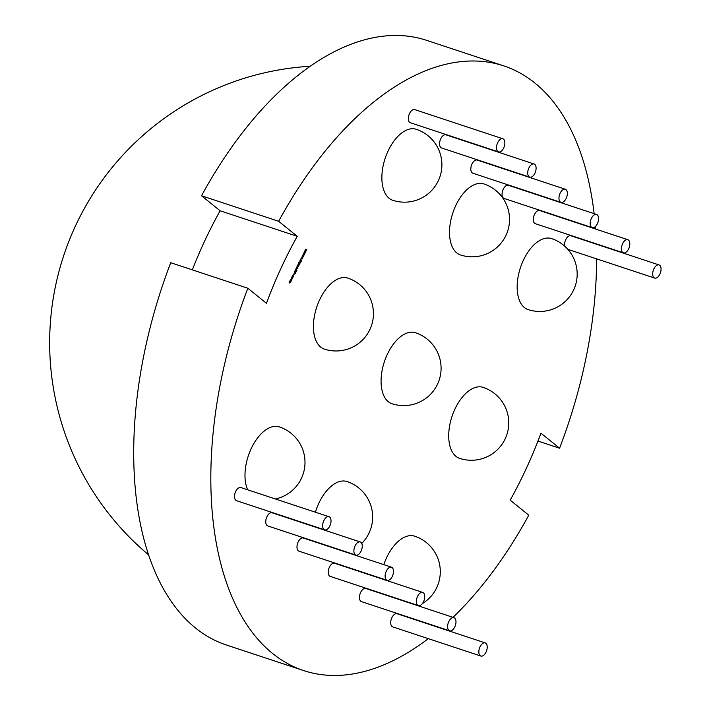 <?xml version="1.0" encoding="UTF-8"?>
<svg xmlns="http://www.w3.org/2000/svg" width="711" height="711" viewBox="0 0 711 711"><rect width="100%" height="100%" fill="white"/><g stroke="black" fill="none" stroke-linecap="round" stroke-linejoin="round"><path stroke-width="1.07" d="M329.682 517.093A6.923 3.777 -71.7 0 1 330.18 525.136A6.923 3.777 -71.7 0 1 324.66 529.864A6.923 3.777 -71.7 0 1 323.976 529.491A6.923 3.777 -71.7 0 1 323.487 521.447A6.923 3.777 -71.7 0 1 329.006 516.719A6.923 3.777 -71.7 0 1 329.682 517.093M324.66 529.864L236.514 500.695A6.923 3.777 -71.7 0 1 235.839 500.322A6.923 3.777 -71.7 0 1 235.341 492.279A6.923 3.777 -71.7 0 1 240.869 487.55L329.006 516.719M480.183 655.666A6.923 3.777 108.3 0 0 480.858 656.04A6.923 3.777 108.3 0 0 486.377 651.312A6.923 3.777 108.3 0 0 485.88 643.268A6.923 3.777 108.3 0 0 485.204 642.895A6.923 3.777 108.3 0 0 479.685 647.623A6.923 3.777 108.3 0 0 480.183 655.666M485.204 642.895L397.067 613.726A6.923 3.777 108.3 0 0 391.548 618.454A6.923 3.777 108.3 0 0 392.037 626.498A6.923 3.777 108.3 0 0 392.712 626.871L480.858 656.04M659.719 265.31A6.923 3.777 -71.7 0 1 660.217 273.362A6.923 3.777 -71.7 0 1 654.698 278.09A6.923 3.777 -71.7 0 1 654.022 277.717A6.923 3.777 -71.7 0 1 653.525 269.665A6.923 3.777 -71.7 0 1 659.044 264.936A6.923 3.777 -71.7 0 1 659.719 265.31M497.816 151.541A6.923 3.777 108.3 0 0 498.491 151.914A6.923 3.777 108.3 0 0 504.019 147.186A6.923 3.777 108.3 0 0 503.521 139.143A6.923 3.777 108.3 0 0 502.846 138.769A6.923 3.777 108.3 0 0 497.327 143.498A6.923 3.777 108.3 0 0 497.816 151.541M502.846 138.769L414.709 109.601A6.923 3.777 108.3 0 0 409.18 114.329A6.923 3.777 108.3 0 0 409.678 122.372A6.923 3.777 108.3 0 0 410.354 122.745L498.491 151.914M529.055 176.772A6.923 3.777 108.3 0 0 529.731 177.146A6.923 3.777 108.3 0 0 535.259 172.418A6.923 3.777 108.3 0 0 534.761 164.374A6.923 3.777 108.3 0 0 534.085 164.001A6.923 3.777 108.3 0 0 528.566 168.729A6.923 3.777 108.3 0 0 529.055 176.772M534.085 164.001L445.948 134.832A6.923 3.777 108.3 0 0 440.42 139.56A6.923 3.777 108.3 0 0 440.918 147.604A6.923 3.777 108.3 0 0 441.593 147.977L529.731 177.146M560.295 202.013A6.923 3.777 108.3 0 0 560.979 202.386A6.923 3.777 108.3 0 0 566.498 197.658A6.923 3.777 108.3 0 0 566 189.606A6.923 3.777 108.3 0 0 565.325 189.242A6.923 3.777 108.3 0 0 559.806 193.97A6.923 3.777 108.3 0 0 560.295 202.013M565.325 189.242L477.188 160.064A6.923 3.777 108.3 0 0 471.66 164.792A6.923 3.777 108.3 0 0 472.157 172.835A6.923 3.777 108.3 0 0 472.833 173.208L560.979 202.386M597.24 214.846A6.923 3.777 -71.7 0 1 597.738 222.89A6.923 3.777 -71.7 0 1 592.219 227.618A6.923 3.777 -71.7 0 1 591.534 227.244A6.923 3.777 -71.7 0 1 591.045 219.201A6.923 3.777 -71.7 0 1 596.565 214.473A6.923 3.777 -71.7 0 1 597.24 214.846M592.219 227.618L504.072 198.449A6.923 3.777 -71.7 0 1 503.397 198.076A6.923 3.777 -71.7 0 1 502.899 190.033A6.923 3.777 -71.7 0 1 508.427 185.304L596.565 214.473M628.48 240.078A6.923 3.777 -71.7 0 1 628.977 248.121A6.923 3.777 -71.7 0 1 623.458 252.849A6.923 3.777 -71.7 0 1 622.783 252.476A6.923 3.777 -71.7 0 1 622.285 244.433A6.923 3.777 -71.7 0 1 627.804 239.705A6.923 3.777 -71.7 0 1 628.48 240.078M623.458 252.849L535.312 223.681A6.923 3.777 -71.7 0 1 534.636 223.307A6.923 3.777 -71.7 0 1 534.139 215.264A6.923 3.777 -71.7 0 1 539.667 210.536L627.804 239.705M448.943 630.435A6.923 3.777 108.3 0 0 449.619 630.808A6.923 3.777 108.3 0 0 455.138 626.08A6.923 3.777 108.3 0 0 454.64 618.028A6.923 3.777 108.3 0 0 453.965 617.663A6.923 3.777 108.3 0 0 448.445 622.392A6.923 3.777 108.3 0 0 448.943 630.435M453.965 617.663L365.827 588.486A6.923 3.777 108.3 0 0 360.299 593.214A6.923 3.777 108.3 0 0 360.797 601.257A6.923 3.777 108.3 0 0 361.472 601.63L449.619 630.808M417.704 605.194A6.923 3.777 108.3 0 0 418.379 605.568A6.923 3.777 108.3 0 0 423.898 600.839A6.923 3.777 108.3 0 0 423.401 592.796A6.923 3.777 108.3 0 0 422.725 592.423A6.923 3.777 108.3 0 0 417.206 597.151A6.923 3.777 108.3 0 0 417.704 605.194M422.725 592.423L334.588 563.254A6.923 3.777 108.3 0 0 329.06 567.982A6.923 3.777 108.3 0 0 329.557 576.026A6.923 3.777 108.3 0 0 330.233 576.399L418.379 605.568M392.161 567.565A6.923 3.777 -71.7 0 1 392.659 575.608A6.923 3.777 -71.7 0 1 387.14 580.336A6.923 3.777 -71.7 0 1 386.455 579.963A6.923 3.777 -71.7 0 1 385.966 571.92A6.923 3.777 -71.7 0 1 391.485 567.191A6.923 3.777 -71.7 0 1 392.161 567.565M387.14 580.336L298.993 551.167A6.923 3.777 -71.7 0 1 298.318 550.794A6.923 3.777 -71.7 0 1 297.82 542.751A6.923 3.777 -71.7 0 1 303.348 538.023L391.485 567.191M360.921 542.324A6.923 3.777 -71.7 0 1 361.419 550.376A6.923 3.777 -71.7 0 1 355.9 555.104A6.923 3.777 -71.7 0 1 355.216 554.731A6.923 3.777 -71.7 0 1 354.727 546.688A6.923 3.777 -71.7 0 1 360.246 541.96A6.923 3.777 -71.7 0 1 360.921 542.324M355.9 555.104L267.754 525.927A6.923 3.777 -71.7 0 1 267.078 525.553A6.923 3.777 -71.7 0 1 266.581 517.51A6.923 3.777 -71.7 0 1 272.109 512.782L360.246 541.96M594.138 213.673A318.475 173.724 108.3 0 0 503.779 65.883A318.475 173.724 108.3 0 0 278.65 221.29L297.242 236.31A276.935 151.061 108.3 0 0 266.447 303.277L247.846 288.248L170.729 262.723A318.475 173.724 108.3 0 0 195.409 627.911A318.475 173.724 108.3 0 0 226.525 645.055L303.641 670.58A318.475 173.724 108.3 0 0 428.306 638.647M247.846 288.248A318.475 173.724 108.3 0 0 272.535 653.436A318.475 173.724 108.3 0 0 303.641 670.58M292.221 278.908L291.261 279.459L291.288 278.01L292.248 277.468L292.221 278.908L291.039 279.387M292.079 277.361L291.999 278.836M293.314 274.944L293.305 274.037L293.314 274.944M295.163 270.98L295.803 269.016L296.967 270.144L296.096 271.886L296.434 270.544L295.714 271.398L295.723 269.86L295.163 270.98M297.713 266.892L297.136 266.341L297.429 265.754L298.265 266.083L298.051 264.51L298.922 265.354L298.353 266.581L297.491 266.812M297.385 265.843L298.078 266.296M300.726 261.079L299.784 262.101L300.513 259.755L300.051 261.417L301.26 260.493L301.091 261.924L300.309 262.466L300.975 261.168L299.784 262.101M300.451 259.835L299.82 261.079L300.291 261.257M300.637 260.741L301.26 260.493L301.091 261.924M302.344 258.493L302.042 259.088L301.446 257.684L301.757 257.062L302.531 257.258L302.433 255.702L303.588 255.987L303.286 256.6L302.522 256.324L302.939 257.302L301.891 257.604L301.926 258.813M305.579 251.987L305.277 252.592L304.681 251.179L304.992 250.556L305.766 250.761L305.668 249.197L306.823 249.481L306.521 250.094L305.766 249.828L306.174 250.796L305.126 251.099L305.161 252.307M415.455 332.739A37.39 20.397 108.3 0 0 385.638 358.273A37.39 20.397 108.3 0 0 388.313 401.715A37.39 20.397 108.3 0 0 391.965 403.724A37.39 37.39 0 0 0 437.674 383.851A37.39 37.39 0 0 0 415.455 332.739M483.898 183.936A37.39 20.397 108.3 0 0 454.08 209.469A37.39 20.397 108.3 0 0 456.755 252.912A37.39 20.397 108.3 0 0 460.408 254.929A37.39 37.39 0 0 0 506.116 235.057A37.39 37.39 0 0 0 483.898 183.936M564.658 246.148A6.923 3.777 -71.7 0 1 566.249 238.727A6.923 3.777 -71.7 0 1 570.906 235.768L659.044 264.936M453.023 617.344A318.475 173.724 108.3 0 0 528.771 515.173L510.178 500.153A276.935 151.061 108.3 0 0 540.973 433.195L559.575 448.214A318.475 173.724 108.3 0 0 596.618 258.866M595.587 229.04A318.475 173.724 108.3 0 0 595.391 226.525M416.255 129.295A37.39 20.397 108.3 0 0 387.904 151.381A37.39 20.397 108.3 0 0 389.104 198.271A37.39 20.397 108.3 0 0 392.756 200.28A37.39 37.39 0 0 0 440.002 176.541A37.39 37.39 0 0 0 416.255 129.295M528.051 309.569A37.39 20.397 -71.7 0 1 524.398 307.552A37.39 20.397 -71.7 0 1 523.189 260.661A37.39 20.397 -71.7 0 1 551.54 238.585A37.39 37.39 0 0 1 575.288 285.822A37.39 37.39 0 0 1 528.051 309.569M347.812 278.099A37.39 20.397 108.3 0 0 317.986 303.633A37.39 20.397 108.3 0 0 320.67 347.075A37.39 20.397 108.3 0 0 324.314 349.083A37.39 37.39 0 0 0 370.031 329.211A37.39 37.39 0 0 0 347.812 278.099M459.608 458.364A37.39 20.397 -71.7 0 1 455.955 456.355A37.39 20.397 -71.7 0 1 453.28 412.913A37.39 20.397 -71.7 0 1 483.107 387.379A37.39 37.39 0 0 1 505.325 438.5A37.39 37.39 0 0 1 459.608 458.364M247.721 489.817A37.39 20.397 -71.7 0 1 252.005 446.943A37.39 20.397 -71.7 0 1 279.37 426.902A37.39 37.39 0 0 1 275.361 498.971M315.4 512.222A37.39 20.397 -71.7 0 1 347.012 481.543A37.39 37.39 0 0 1 361.748 543.426M422.334 603.621A37.39 37.39 0 0 0 414.664 536.183A37.39 20.397 108.3 0 0 386.313 558.259A37.39 20.397 108.3 0 0 383.771 564.632M303.961 255.24L303.659 255.836L303.064 254.431L303.375 253.809L304.148 254.014L304.05 252.449L305.206 252.734L304.903 253.347L304.139 253.08L304.557 254.049L303.508 254.351L303.544 255.56M300.993 259.515L300.984 258.617L300.993 259.515M299.198 264.803L298.318 263.959L299.535 262.43L300.104 262.981L299.811 263.568L298.984 263.239L299.198 264.803M298.896 262.741L299.313 262.359L300.104 262.981M296.22 268.865L296.86 266.901L298.016 268.029L297.705 268.651L296.771 267.745L296.22 268.865M294.63 271.38L295.616 272.34L294.878 274.064L294.123 274.126L294.674 271.291L295.838 272.411L294.878 274.064L294.123 274.126M291.99 276.819L293.225 275.504L292.772 277.583L292.923 276.099L291.99 276.819M292.728 275.468L293.421 276.17M292.923 276.099L292.292 276.73M290.248 282.187L289.733 281.218L290.026 280.641L290.843 280.987L290.612 279.441L291.492 280.285L290.932 281.485L290.337 282.685L289.137 282.418L289.43 281.832L290.248 282.187M289.972 280.729L290.666 281.192M290.888 280.703L289.706 282.969M289.377 281.929L290.07 282.391M503.779 65.883L426.653 40.358A318.475 173.724 108.3 0 0 201.524 195.765L220.117 210.785A276.935 151.061 108.3 0 0 203.595 243.358A276.935 151.061 108.3 0 0 192.326 269.878M278.65 221.29L201.524 195.765M559.575 448.214L537.969 441.06M297.242 236.31L220.117 210.785M306.592 249.428L306.299 250.023M306.174 250.796L305.766 249.828M305.952 250.725L305.917 251.312M305.694 251.241L305.126 251.099M304.903 251.027L305.357 251.916M304.975 252.681L304.681 253.267M304.557 254.049L304.139 253.08M304.335 253.978L304.299 254.565M304.077 254.494L303.508 254.351M303.286 254.28L303.739 255.169M303.357 255.933L303.064 256.52M302.939 257.302L302.522 256.324M302.717 257.222L302.682 257.817M302.459 257.738L301.891 257.604M301.668 257.524L302.122 258.413M301.073 258.84L300.815 259.346M300.149 261.79L299.571 262.03M300.415 260.67L301.037 260.422M300.869 261.852L300.353 262.652M298.673 262.67L299.313 262.359M299.891 262.91L299.642 263.399M299.491 264.225L298.869 263.621M299.269 264.154L299.02 264.643M297.998 264.608L298.922 265.354M298.7 265.283L298.442 265.816M298.318 265.772L298.131 266.509M296.807 266.998L298.016 268.029M297.793 267.949L297.536 268.482M296.043 268.696L296.771 267.745M295.758 269.114L296.967 270.144M296.745 270.064L295.927 271.718M295.536 271.229L296.229 270.349M294.985 270.811L295.723 269.86M294.656 273.993L293.901 274.055M294.585 272.117L294.221 273.415L295.305 272.82L294.585 272.117L294.443 273.486L294.949 273.442M293.394 274.259L293.136 274.775M292.505 275.397L293.003 275.424M293.199 276.099L293.163 277.014M292.941 276.935L292.55 277.503M292.701 276.028L292.194 276.277L292.701 276.028M291.945 278.063L291.181 278.463L291.821 278.943L291.945 278.063L291.403 278.534L291.821 278.943M290.568 279.539L291.492 280.285M291.27 280.214L291.003 280.747M290.115 282.614L289.484 282.898M654.698 278.09L567.831 249.339M310.272 66.256A276.935 276.935 0 0 0 148.563 554.838M347.101 552.5A37.39 37.39 0 0 0 347.555 552.34"/></g></svg>
